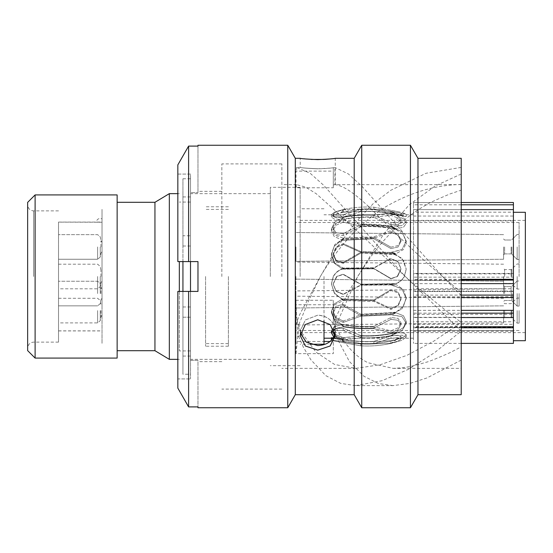 <?xml version="1.0" encoding="UTF-8"?>
<svg xmlns="http://www.w3.org/2000/svg" width="553" height="553" viewBox="0 0 553 553"><rect width="100%" height="100%" fill="white"/><g stroke="black" fill="none" stroke-linecap="round" stroke-linejoin="round"><path stroke-width="0.41" stroke-dasharray="2.77 2.07" d="M205.578 276.5L205.578 346.226L205.578 276.5M58.521 222.133L58.521 288.804L58.521 222.133L102.028 222.23L102.028 343.613L102.028 209.387L102.028 276.5L102.028 222.23L96.409 222.133A3.726 3.726 0 0 1 102.028 219.002L102.028 222.209L102.028 219.002M228.403 276.5L228.403 346.226L228.403 276.5M295.917 276.5L295.917 343.613L295.917 276.5M27.65 202.377L27.65 350.623M35.109 358.081L35.109 194.919M413.492 216.036L513.419 216.036L513.419 212.186L413.492 212.186L413.492 273.465L513.419 273.465L513.419 273.866L413.492 273.866L413.492 277.164L513.419 277.164L513.419 273.866M413.492 319.772L413.492 321.77L513.419 321.77L513.419 317.332L413.492 317.332L413.492 319.772M300.141 276.5L300.141 187.308L300.141 276.5M525.35 212.29L525.35 340.71M513.419 276.5L513.419 212.29L513.419 276.5M461.216 279.306L413.492 279.306L413.492 209.608L513.419 209.656M324.003 320.858L324.003 344.249M270.313 276.5L270.313 187.308L270.313 276.5M190.515 276.5L190.515 193.647L190.515 276.5M179.331 261.583L179.331 291.417M169.336 193.647L169.336 359.353M154.944 202.301L154.944 350.699M117.139 194.919L117.139 358.081M413.492 220.903L513.419 220.903L513.419 273.465M513.419 314.291L513.419 291.092L413.492 291.092L413.492 314.291L513.419 314.291L513.419 317.332M513.419 343.392L513.419 327.438L413.492 327.438L413.492 343.392L413.492 324.293L513.419 324.293L513.419 327.086L413.492 327.086L413.492 327.784L413.492 326.719L461.216 326.719M513.419 327.086L513.419 324.293M27.65 276.5L27.65 348.093L27.65 276.5M525.35 276.5L525.35 220.384L525.35 276.5M117.139 276.5L117.139 350.699L117.139 276.5M179.331 276.5L179.331 350.927L179.331 276.5M324.003 276.5L324.003 338.208L324.003 276.5M413.492 276.5L413.492 338.208L413.492 276.5M413.492 273.465L413.492 273.866M513.419 291.092L513.419 288.756L413.492 288.756L413.492 277.164M413.492 288.756L413.492 291.5L513.419 291.486L413.492 291.5L413.492 291.092M413.492 314.291L413.492 317.332M513.419 327.438L513.419 331.323L513.419 330.424L413.492 330.424L413.492 321.77M413.492 330.424L413.492 331.323L413.492 330.48L513.419 330.48M413.492 327.438L413.492 330.48M413.492 324.293L413.492 327.086M461.216 317.546L413.492 317.546L413.492 326.719M413.492 317.546L413.492 313.15L461.216 313.15M413.492 296.726L513.419 296.726L513.419 297.562L413.492 297.514L413.492 296.726L413.492 313.15M413.492 297.514L413.492 295.102L461.216 295.102M461.216 283.641L413.492 283.641L413.492 295.102M413.492 283.641L413.492 280.094L461.216 280.094M413.492 279.306L413.492 280.094M461.216 204.79L413.492 204.79L413.492 209.656M413.492 204.79L413.492 202.522L513.419 202.543L513.419 212.186M413.492 212.186L413.492 202.543L461.216 202.522M413.492 310.351L461.216 310.351M513.419 288.756L513.419 277.164M513.419 216.036L513.419 220.903M513.419 296.726L513.419 297.514M513.419 330.424L513.419 321.77M341.526 298.89L334.212 292.896L331.434 283.876L333.252 276.5L331.434 283.876L334.206 292.89L341.526 298.89L373.904 299.878L341.526 298.89L343.586 299.892L334.848 294.078L331.434 284.18L333.418 276.5L331.434 284.18L334.848 294.085L343.213 299.892L373.904 300.721L390.936 290.56L398.022 292.786L401.008 299.297L398.022 306.162L390.936 309.383L373.904 301.42L343.213 300.59L334.848 304.703L331.434 312.701L334.841 304.71L343.213 300.59L373.904 301.42L390.936 309.383L398.022 306.162L401.008 299.297L398.022 292.786L390.936 290.56L373.904 300.721L343.213 299.892L341.526 298.89M343.213 294.175L336.141 291.113L333.148 283.945L336.577 276.5L333.148 283.945L336.134 291.106L343.213 294.175L360.805 284.94L396.273 284.671L360.805 284.94L343.213 294.473L360.805 285.224L343.213 294.473L336.134 291.41L333.148 284.249L336.134 291.41L343.213 294.175M396.273 311.94L403.476 306.168L406.227 297.756L403.483 289.606L396.273 284.671L403.483 289.599L406.227 297.756L403.483 306.162L396.273 311.94L393.439 312.507L396.273 311.94L395.271 312.507L360.805 314.215L343.213 304.413L336.127 305.996L333.148 311.595L336.127 305.996L343.213 304.413L360.805 314.215L393.439 312.507L395.271 312.507L391.642 314.139L360.805 315.576L343.213 305.816L360.805 315.576L360.805 314.215L360.805 315.576L390.936 314.228L401.969 308.906L406.227 298.661L401.969 308.899L396.273 311.94M343.213 320.982L336.127 317.775L333.148 311.595L336.127 317.768L343.213 320.982L360.805 314.83L396.273 312.853L360.805 314.83L343.213 320.982L343.213 322.385L360.805 316.192L343.213 322.385L336.127 319.192L333.148 313.019L336.127 319.192L343.213 322.385L343.213 320.982M396.273 332.194L403.476 327.514L406.227 321.376L403.483 315.763L396.273 312.853L403.476 315.763L406.227 321.376L403.483 327.507L396.273 332.194L393.439 332.927L396.273 332.194L395.271 332.927L393.439 332.927C382.711 335.263 371.837 336.148 360.805 335.595L343.213 328.24L336.127 328.323L333.148 331.206L336.127 328.323L343.213 328.24L360.805 335.595C371.83 336.148 382.711 335.263 393.439 332.927L395.271 332.927L390.936 335.609C381.093 337.496 371.049 338.201 360.805 337.71L343.213 330.431L360.805 337.71L360.805 335.595L360.805 337.71C371.049 338.201 381.093 337.496 390.936 335.609L401.969 330.825L406.227 323.277L401.969 330.825L391.642 335.471L396.273 332.194M343.213 337.6L336.127 334.98L333.148 331.206L336.127 334.98L343.213 337.6L360.805 335.941C371.83 336.494 382.711 335.609 393.439 333.279L396.273 332.706L393.439 333.279C382.711 335.609 371.837 336.494 360.805 335.941L343.213 337.6L343.213 339.784L360.805 338.056L343.213 339.784L336.127 337.192L333.148 333.418L336.127 337.192L343.213 339.784L343.213 337.6M396.273 339.687L403.483 337.164L406.227 334.71L403.483 332.927L396.273 332.706L403.476 332.927L406.227 334.71L403.483 337.171L393.439 340.427L396.273 339.687L395.271 340.427L393.439 340.427C382.565 343.067 371.692 344.07 360.805 343.434L343.213 340.219C330.265 337.655 330.265 337.655 343.213 340.219C330.265 337.655 330.265 337.655 343.213 340.219L360.805 343.434C371.685 344.07 382.565 343.067 393.439 340.427L395.271 340.427L390.936 343.448C380.948 345.597 370.904 346.392 360.805 345.825L343.213 342.687L360.805 345.825L360.805 343.434L360.805 345.825C370.904 346.392 380.948 345.597 390.936 343.448L401.969 340.302L406.227 337.185L401.969 340.302L391.642 343.295L396.273 339.687M390.936 289.682L373.904 299.878L390.936 289.682L398.022 291.894L401.008 298.406L398.022 291.894L390.936 289.682L390.936 290.56L390.936 289.682M390.936 308.505L398.022 305.277L401.008 298.406L398.022 305.277L390.936 308.505L373.904 300.576L390.936 308.505L390.936 309.383L390.936 308.505M341.526 299.588L373.904 300.576L341.526 299.588L334.199 303.963L331.434 311.27L334.199 318.853L341.526 324.252C352.143 326.139 362.934 326.837 373.904 326.332C362.975 326.837 352.178 326.146 341.526 324.252L334.199 318.853L331.434 311.27L334.199 303.963L341.526 299.588L343.586 300.59L341.526 299.588M333.798 337.019L343.586 341.491L334.848 337.821L331.434 332.927L334.841 328.593L343.213 326.858C353.291 328.496 363.521 329.083 373.904 328.613L390.936 332.719L398.022 329.733L401.008 324.618L398.022 320.249L390.936 319.371L373.904 328.123C363.549 328.586 353.319 328.005 343.213 326.367L343.586 326.415L343.213 326.367C353.291 328.005 363.521 328.586 373.904 328.123L390.936 319.371L390.936 317.519L373.904 326.332L390.936 317.519L398.022 318.376L401.008 322.745L398.022 318.376L390.936 317.519L390.936 319.371L398.022 320.249L401.008 324.618L398.022 329.733L390.936 332.719L373.904 328.613C363.549 329.083 353.319 328.496 343.213 326.858L333.715 329.256M390.936 330.867L398.022 327.867L401.008 322.745L398.022 327.867L390.936 330.867L373.904 326.823L390.936 330.867L390.936 332.719L390.936 330.867M341.526 324.742C352.143 326.636 362.934 327.328 373.904 326.823C362.975 327.328 352.178 326.636 341.526 324.742L334.199 326.705L331.434 330.701L334.199 335.118L341.526 338.671C352.143 341.125 362.934 342.024 373.904 341.367C362.975 342.024 352.178 341.125 341.526 338.671L334.199 335.118L331.434 330.701L334.199 326.712L341.526 324.742L343.586 326.858L341.526 324.742M390.936 335.954L373.904 341.367L390.936 335.954L398.022 335.263L401.008 336.487L398.022 335.263L390.936 335.954C381.093 337.848 371.049 338.547 360.805 338.056L360.805 335.941L360.805 338.056C371.049 338.547 381.093 337.848 390.936 335.954L401.969 335.166L406.227 337.178L401.969 335.166L390.563 335.954L390.936 335.954L390.936 338.36L398.022 337.689L401.008 338.913L398.022 341.111L390.936 343.178L373.904 343.869C363.549 344.478 353.319 343.717 343.213 341.595L343.586 341.678C327.763 339.694 327.763 339.694 343.586 341.678C327.763 339.694 327.763 339.694 343.586 341.678L343.213 341.595C353.291 343.717 363.521 344.478 373.904 343.869L390.936 343.178L398.022 341.111L401.008 338.913L398.022 337.689L390.936 338.36L373.904 343.69L390.936 338.36L390.936 335.954M390.936 340.779L398.022 338.692L401.008 336.487L398.022 338.685L390.936 340.779L373.904 341.547L390.936 340.779L390.936 343.178L390.936 340.779M341.526 338.851C352.143 341.305 362.934 342.203 373.904 341.547C362.975 342.203 352.178 341.305 341.526 338.851C328.323 337.289 328.323 337.289 341.526 338.851L343.213 341.595L341.526 338.851L333.307 337.869M333.252 276.5C335.132 273.058 337.89 270.604 341.526 269.138C337.89 270.59 335.132 273.037 333.252 276.5M373.904 268.806L341.526 269.138L373.904 268.806L387.079 276.5L373.904 268.516L390.936 278.518L397.199 276.5L401.001 268.751L397.199 276.5L390.936 278.518L373.904 268.516L343.213 268.799L373.904 268.806M347.194 276.5L343.213 274.184L336.577 276.5L343.213 274.184L360.805 284.201L347.194 276.5M390.936 278.816L387.079 276.5L390.936 278.816L397.572 276.5L390.936 278.816M396.273 283.565C399.84 282.224 402.556 279.866 404.416 276.5L406.227 269.276L404.416 276.5C402.556 279.866 399.84 282.224 396.273 283.565L360.805 284.201L393.439 283.834L390.936 284.201L360.805 284.484L346.683 276.5L360.805 284.484L391.642 284.18C397.137 283.813 401.34 281.249 404.25 276.5L406.227 268.965L401.962 258.237L391.642 253.163L360.805 252.265L343.213 262.44L360.805 252.265L360.805 253.115L393.439 254.18L396.273 254.615L403.483 260.442L406.227 269.276L403.476 260.442L396.273 254.615L360.805 253.115L343.213 263.318L336.127 261.106L333.148 254.594L336.127 261.106L343.213 263.318L360.805 253.115L360.805 252.265L391.642 253.163L401.955 258.237L406.227 268.965L404.25 276.5C401.36 281.242 397.158 283.8 391.642 284.18L396.273 283.565M390.936 258.825L398.015 261.887L401.001 269.055L397.572 276.5L401.001 269.055L398.015 261.894L390.936 258.825L373.904 268.067L390.936 258.528L373.904 267.776L343.213 268.06L334.848 263.083L331.434 253.903L334.841 263.076L343.213 268.06L373.904 267.776L390.936 258.528L398.015 261.59L401.001 268.751L398.015 261.59L390.936 258.825M341.526 268.399L373.904 268.067L341.526 268.399L334.206 263.173L331.434 254.795L334.206 246.244L341.526 240.382L373.904 238.799L341.526 240.382L334.199 246.251L331.434 254.795L334.199 263.166L341.526 268.399L343.586 268.06L341.526 268.399M390.936 248.587L373.904 238.799L390.936 248.587L398.022 247.004L401.008 241.405L398.022 247.004L390.936 248.587L390.936 247.184L398.022 245.587L401.008 239.981L398.022 233.808L390.936 230.615L373.904 236.829L343.213 238.163L334.848 235.156L331.434 228.797L334.841 235.149L343.213 238.163L373.904 236.829L390.936 230.615L398.022 233.808L401.008 239.981L398.022 245.587L390.936 247.184L373.904 237.444L390.936 247.184L390.936 248.587M390.936 232.018L398.022 235.225L401.008 241.405L398.022 235.232L390.936 232.018L373.904 238.191L390.936 232.018L390.936 230.615L390.936 232.018M341.526 239.767L373.904 238.191L341.526 239.767L334.199 236.504L331.434 230.684L334.199 224.504L341.526 219.894C352.143 217.661 362.934 216.838 373.904 217.433C362.975 216.838 352.178 217.654 341.526 219.894L334.199 224.504L331.434 230.684L334.199 236.504L341.526 239.767L343.586 238.163L341.526 239.767M390.936 224.76L373.904 217.433L390.936 224.76L398.022 224.677L401.008 221.794L398.022 224.677L390.936 224.76L390.936 222.569L398.022 222.458L401.008 219.582L398.022 215.808L390.936 213.216L373.904 214.972C363.549 214.419 353.319 215.11 343.213 217.046L336.127 217.737L333.148 216.513L336.127 217.737L343.213 217.046L360.805 211.599C371.837 210.99 382.711 211.965 393.439 214.523L396.273 215.283L403.476 218.988L406.227 223.419L403.483 227.221L396.273 228.838L393.439 228.403L396.273 228.838L403.476 227.221L406.227 223.419L403.483 218.988L396.273 215.283L393.439 214.523C382.711 211.965 371.83 210.99 360.805 211.599L343.213 217.046L334.848 216.7L331.434 214.619L334.841 211.944L343.586 209.469L341.526 212.38C352.206 209.857 362.996 208.93 373.904 209.594C363.003 208.93 352.213 209.857 341.526 212.38L334.206 214.668L331.434 217.066L334.199 214.668L341.526 212.38L343.213 209.552C353.367 207.368 363.598 206.587 373.904 207.202L390.936 210.313C403.89 212.822 403.89 212.822 390.936 210.313C403.89 212.822 403.89 212.822 390.936 210.313L373.904 207.202C363.68 206.58 353.45 207.361 343.213 209.552L334.848 211.944L331.434 214.619L334.841 216.7L343.586 216.963L341.526 219.548C352.143 217.308 362.934 216.493 373.904 217.087L390.936 215.4L398.022 218.02L401.008 221.794L398.022 218.02L390.936 215.4L373.904 217.087C362.975 216.486 352.178 217.308 341.526 219.548L334.199 219.002L331.434 217.066L334.206 219.002L341.526 219.548L343.213 217.046C353.291 215.11 363.521 214.419 373.904 214.972L390.936 213.216L398.022 215.808L401.008 219.582L398.022 222.458L390.936 222.569L373.904 215.317L390.936 222.569L390.936 224.76M390.936 212.781L373.904 209.594L390.936 212.781C403.89 215.345 403.89 215.345 390.936 212.781C403.89 215.345 403.89 215.345 390.936 212.781L390.936 210.313L390.936 212.781M343.213 244.495L336.127 247.723L333.148 254.594L336.127 247.723L343.213 244.495L360.805 252.417L396.273 253.578L360.805 252.417L343.213 244.495L343.213 243.617L360.805 251.567L343.213 243.617L336.127 246.838L333.148 253.703L336.127 246.838L343.213 243.617L343.213 244.495M396.273 229.571L403.476 234.949L406.227 242.442L403.483 249.534L396.273 253.578L403.476 249.534L406.227 242.442L403.483 234.956L396.273 229.571L393.439 228.901L396.273 229.571L395.271 228.901L393.439 228.901C382.711 226.93 371.837 226.177 360.805 226.647L343.213 235.481L336.127 234.624L333.148 230.255L336.127 234.624L343.213 235.481L360.805 226.647C371.83 226.177 382.711 226.93 393.439 228.901L395.271 228.901L390.563 226.585L360.805 224.857L343.213 233.629L360.805 224.857L360.805 226.647L360.805 224.857C371.049 224.442 381.093 225.036 390.936 226.633L401.969 231.838L406.227 240.997L401.969 231.838L391.642 226.751L396.273 229.571M343.213 222.133L336.127 225.133L333.148 230.255L336.127 225.133L343.213 222.133L360.805 226.149C371.83 225.679 382.711 226.433 393.439 228.403C382.711 226.433 371.837 225.679 360.805 226.149L343.213 222.133L343.213 220.281L360.805 224.359L343.213 220.281L336.127 223.267L333.148 228.382L336.127 223.267L343.213 220.281L343.213 222.133M343.213 212.221L336.127 214.308L333.148 216.513L336.127 214.315L343.213 212.221L360.805 211.419C371.83 210.811 382.711 211.785 393.439 214.343L396.273 215.013L393.439 214.343C382.711 211.785 371.837 210.811 360.805 211.419L343.213 212.221L343.213 209.822L360.805 209.096L343.213 209.822L336.127 211.889L333.148 214.087L336.127 211.889L343.213 209.822L343.213 212.221M396.273 215.013C409.275 217.094 409.275 217.094 396.273 215.013C409.275 217.094 409.275 217.094 396.273 215.013L395.271 214.343L396.273 215.013M343.586 238.744L334.848 244.502L331.434 253.903L334.841 244.509L343.213 238.772L373.904 237.444L343.213 238.772L341.526 240.382L343.586 238.772M343.586 217.329L334.848 221.981L331.434 228.797L334.841 221.981L343.213 217.391C353.291 215.456 363.521 214.764 373.904 215.317C363.549 214.764 353.319 215.456 343.213 217.391L341.526 219.894L343.586 217.329M343.586 209.469L343.213 209.552L343.586 209.469M343.586 216.963L343.213 217.046L343.586 216.963M343.213 262.44L336.127 260.214L333.148 253.703L336.127 260.214L343.213 262.44L343.213 263.318L343.213 262.44M390.936 252.41L360.805 251.567L360.805 252.417L360.805 251.567L391.642 252.465L401.969 249.507L406.227 240.997L401.969 249.507L390.936 252.41M343.213 233.629L336.127 232.751L333.148 228.382L336.127 232.751L343.213 233.629L343.213 235.481L343.213 233.629M390.936 226.142C381.093 224.539 371.049 223.951 360.805 224.359L360.805 226.149L360.805 224.359L391.642 226.253L401.969 225.645L406.227 221.159L401.969 215.67L390.936 211.585C381.093 209.511 371.049 208.744 360.805 209.276L343.213 214.64L360.805 209.276L360.805 211.599L360.805 209.276C371.049 208.744 381.093 209.511 390.936 211.585L401.969 215.663L406.227 221.159L401.969 225.645L390.936 226.142M343.213 214.64L336.127 215.311L333.148 214.087L336.127 215.311L343.213 214.64L343.213 217.046L343.213 214.64M390.936 211.405C381.093 209.331 371.049 208.564 360.805 209.096L360.805 211.419L360.805 209.096C371.049 208.564 381.093 209.331 390.936 211.405L391.642 211.557C410.471 214.854 410.471 214.854 391.642 211.557C410.471 214.854 410.471 214.854 391.642 211.557L390.936 211.405M343.586 268.813L343.213 268.799L343.586 268.813C339.113 269.94 335.726 272.505 333.418 276.5C335.719 272.511 339.107 269.947 343.586 268.813L341.526 269.138L343.586 268.813M343.213 274.482L346.683 276.5L343.213 274.482L336.95 276.5L333.148 284.249L336.95 276.5L343.213 274.482M390.936 284.94L360.805 285.224L391.642 284.919L401.969 288.825L406.227 298.661L401.969 288.832L390.936 284.94M343.213 305.816L336.127 307.413L333.148 313.019L336.127 307.413L343.213 305.816L343.213 304.413L343.213 305.816M390.936 314.837L360.805 316.192L360.805 314.83L360.805 316.192L391.642 314.754L401.969 316.586L406.227 323.277L401.969 316.593L390.936 314.837M343.213 330.431L336.127 330.542L333.148 333.418L336.127 330.542L343.213 330.431L343.213 328.24L343.213 330.431M343.213 342.687C330.259 340.178 330.259 340.178 343.213 342.687C330.259 340.178 330.259 340.178 343.213 342.687L343.213 340.219L343.213 342.687M343.586 326.415L334.848 321.051L331.434 312.701L334.841 321.044L343.586 326.415L341.526 324.252L343.586 326.415M343.213 341.415C353.291 343.537 363.521 344.298 373.904 343.69C363.549 344.298 353.319 343.537 343.213 341.415L341.526 338.671L343.213 341.415M343.586 238.101L343.213 238.163L343.586 238.101M343.586 268.032L343.213 268.06L343.586 268.032M343.586 326.934L343.213 326.858L343.586 326.934M343.586 300.638L343.213 300.59L343.586 300.638M343.586 299.906L343.213 299.892L343.586 299.892M391.642 211.557L395.271 214.343L393.439 214.343L395.271 214.343L391.642 211.557M396.273 215.283L395.271 214.523L393.439 214.523L395.271 214.523L396.273 215.283M391.642 226.253L395.271 228.403L393.439 228.403L396.273 228.838L391.642 226.253M391.642 211.737L395.271 214.523L391.642 211.737M390.563 211.585L391.144 211.626L390.563 211.585M391.642 252.465L395.271 253.481L393.439 253.481L396.273 253.578L391.642 252.465M390.563 226.633L391.144 226.668L390.563 226.633M390.563 284.187L391.144 284.194L390.563 284.187M396.273 254.615L393.439 254.18L395.271 254.18L391.642 253.163L396.273 254.615M390.563 253.108L391.144 253.122L390.563 253.108M390.563 314.256L391.144 314.201L390.563 314.228M396.273 284.671L391.642 284.919L396.273 284.671M390.563 335.671L391.144 335.567L390.563 335.671M396.273 312.853L393.439 313.122L395.271 313.122L391.642 314.754L396.273 312.853M396.273 332.706L395.271 333.279L393.439 333.279L395.271 333.279L391.642 335.816L396.273 332.706M390.936 335.609L390.563 335.609L390.936 335.609M390.936 284.201L390.563 284.201L390.936 284.201M390.563 343.531L391.144 343.406L390.563 343.531M390.936 343.448L390.563 343.448L390.936 343.448M373.904 207.202L373.904 209.594L373.904 207.202M373.904 328.123L373.904 326.332L373.904 328.123M373.904 328.613L373.904 326.823L373.904 328.613M373.904 300.721L373.904 299.878L373.904 300.721M373.904 301.42L373.904 300.576L373.904 301.42M373.904 236.829L373.904 238.191L373.904 236.829M373.904 237.444L373.904 238.799L373.904 237.444M373.904 214.972L373.904 217.087L373.904 214.972M373.904 215.317L373.904 217.433L373.904 215.317M390.936 213.216L390.936 215.4L390.936 213.216M373.904 343.69L373.904 341.367L373.904 343.69M373.904 343.869L373.904 341.547L373.904 343.869M182.939 261.583L182.939 178.764L182.939 246.023L182.939 235.772L190.515 235.772L190.515 178.764L190.515 261.583L197.974 261.583L197.974 291.417L197.974 276.5L197.974 291.417L190.515 291.417L190.515 374.236L190.515 317.215L182.939 317.215L182.939 306.963L182.939 374.236L190.515 374.236M182.939 291.417L182.939 374.236M182.939 235.772L182.939 356.056L182.939 317.215L190.515 317.215L190.515 306.963L190.515 356.056L190.515 196.944L190.515 246.023L190.515 235.772L182.939 235.772M317.74 319.772L305.339 324.549L300.217 335.602L305.346 346.005L317.74 350.125L330.127 346.005L335.263 335.602L330.134 324.549L317.74 319.772M461.216 190.17L461.216 276.5L461.216 167.4L461.216 190.17L450.031 193.923C435.702 199.951 427.621 203.698 425.796 205.156C416.858 210.223 408.785 216.002 401.561 222.5C388.918 234.03 377.727 246.797 368.001 260.802L357.646 276.5L334.883 327.881C332.436 320.09 326.719 315.867 317.74 315.196L305.36 319.973L300.217 331.053L305.367 341.45L317.74 345.521C324.701 345.369 329.892 342.812 333.321 337.848L333.293 353.644L296.007 353.644L296.007 341.464L324.003 341.464M221.836 276.5L221.836 163.895L221.836 276.5M281.871 276.5L281.871 163.895L281.871 276.5M188.601 291.417L177.838 291.417L177.838 388.116L177.838 378.929L190.515 378.929L177.838 378.929L177.838 291.417L190.515 291.417L190.515 378.929L190.515 291.417L197.974 291.417L188.601 291.417L188.601 406.897L197.974 406.897L197.974 360.349L190.515 360.349L190.515 291.417L190.515 360.349L197.974 360.349L197.974 406.897M300.417 333.307L300.217 331.053L305.367 319.945L317.74 315.169C324.701 315.459 329.892 318.39 333.321 323.961L333.293 300.279L333.293 304.738L296.007 304.738L296.007 300.279L333.293 300.279M296.007 300.279L296.035 316.855L300.555 331.026L316.005 352.192L334.627 364.489L355.807 368.374L380.257 364.724L406.98 355.316L434.008 341.007L461.216 322.468L461.216 331.053L461.216 276.5L461.216 322.468C442.435 308.069 423.778 292.744 405.252 276.5L323.712 185.317L310.122 173.22L296.526 167.4L300.217 167.4L300.217 158.303L311.118 159.423M333.321 184.979L334.959 184.681L334.883 167.462C332.436 168.022 326.719 168.458 317.74 168.748C307.122 168.292 301.274 167.842 300.217 167.4C301.267 167.87 307.109 168.34 317.74 168.817C324.701 168.672 329.892 168.299 333.321 167.697L333.293 187.757L333.293 171.119L296.007 171.119L296.007 187.757L333.293 187.757M317.74 168.748C307.122 168.292 301.274 167.842 300.217 167.4C301.267 167.87 307.109 168.34 317.74 168.817M333.321 315.321L335.263 322.434L334.897 332.484M393.086 368.374L461.216 368.374L461.216 346.883L450.031 352.669C435.702 358.959 427.621 362.174 425.796 362.305C416.858 365.167 408.785 367.026 401.561 367.869L393.086 368.367L368.001 362.747C361.821 359.65 356.229 355.434 351.224 350.077C344.816 343.164 339.397 334.883 334.959 325.219M461.216 184.502C435.356 184.896 409.787 192.562 384.501 207.506C359.637 223.619 338.256 246.617 320.353 276.5L302.256 309.673C299.173 315.079 297.106 320.519 296.035 325.98L296.007 341.464M330.106 341.464L333.293 341.464M333.321 329.208L335.263 322.434L334.959 319.593L334.883 327.881M461.216 173.988L435.322 185.891L409.427 204.61L383.533 234.202L351.224 287.353C344.713 298.973 340.351 307.558 334.959 319.593M461.216 360.072L427.04 377.913L409.946 383.402L392.858 385.628L355.572 385.628L381.985 380.72L408.397 369.349L434.803 352.51L461.216 331.053L405.252 276.5L341.802 216.555L316.295 193.771L305.526 187.059L296.539 184.626L296.007 187.757M461.216 184.626L334.959 184.681C339.397 185.103 344.816 187.564 351.224 192.064C356.229 195.603 361.821 200.227 368.001 205.958L401.561 239.131L425.796 262.039L442.538 276.5L361.8 186.14L348.342 173.925L334.883 167.462M461.216 292.454L442.538 276.5L461.216 295.44M461.216 158.303L461.216 394.697M324.203 159.43L324.763 159.395M330.141 158.953L335.263 158.303L335.263 184.626M333.321 337.848L333.293 353.644M177.838 164.884L177.838 174.071L190.515 174.071L190.515 261.583L190.515 192.651L197.974 192.651L190.515 192.651L190.515 174.071L190.515 261.583L190.515 174.071L177.838 174.071L177.838 261.583L177.838 164.884L177.838 261.583L197.974 261.583L197.974 276.5L197.974 261.583L177.838 261.583L190.515 261.583M287.76 145.252L287.76 407.748M197.974 146.103L197.974 192.651L197.974 146.103L188.601 146.103L188.601 261.583M190.515 291.417L177.838 291.417L177.838 388.116M295.295 158.303L295.295 394.697M354.203 158.303L354.203 394.697M361.738 145.252L361.738 407.748M410.43 145.252L410.43 407.748M417.964 158.303L417.964 394.697M461.216 167.4L426.004 173.283L390.784 190.287L373.178 203.677L355.572 222.223L337.966 246.216L320.353 276.5L308.18 301.903L299.055 324.044L296.007 353.644M355.572 385.628L340.683 383.388L325.793 375.632L310.897 359.816L303.452 347.374L297.873 334.855L296.007 304.738M392.858 385.628L378.363 383.512L363.874 376.22L349.378 361.468L334.883 334.164M333.321 323.961L333.293 304.738M296.526 167.4L296.007 171.119M333.321 167.697L333.293 171.119M503.576 293.546L503.576 281.242L503.576 293.546M503.576 310.592L503.576 322.897L503.576 310.592M503.576 246.949L503.576 259.253L503.576 246.949M517.145 293.546L517.145 306.079L517.145 293.546M519.087 293.546L519.087 306.079L519.087 293.546M295.917 293.546L295.917 307.973L295.917 293.546M517.145 310.592L517.145 323.125L517.145 310.592M519.087 310.592L519.087 323.125L519.087 310.592M295.917 310.592L295.917 325.019L295.917 310.592M517.145 246.949L517.145 259.481L517.145 246.949M519.087 246.949L519.087 259.481L519.087 246.949M295.917 246.949L295.917 261.375L295.917 246.949M503.576 276.5L503.576 288.804L503.576 276.5M517.145 276.5L517.145 289.025L517.145 276.5M519.087 276.5L519.087 222.506L519.087 276.5M102.028 293.546L102.028 298.288L102.028 293.546M102.028 310.592L102.028 315.334L102.028 310.592M102.028 246.949L102.028 251.691L102.028 246.949M58.521 293.546L58.521 281.242L58.521 293.546M58.521 310.592L58.521 322.897L58.521 310.592M58.521 246.949L58.521 259.253L58.521 246.949M58.521 276.5L58.521 330.867L58.521 276.5M102.028 276.5L102.028 209.387L102.028 276.5M102.028 300.549L102.028 222.064L102.028 300.549M58.521 300.549L58.521 222.064L58.521 300.549M102.028 305.491L102.028 210.873L102.028 305.491M58.521 247.509L58.521 342.127L58.521 247.509M33.615 276.5L33.615 210.873L33.615 276.5M504.619 293.546L504.619 286.613L504.619 293.546M511.857 293.546L511.857 300.791L511.857 293.546M511.124 293.546L511.124 286.613L511.124 293.546M504.619 310.592L504.619 317.533L504.619 310.592M511.857 310.592L511.857 317.837L511.857 310.592M511.124 310.592L511.124 317.533L511.124 310.592M504.619 246.949L504.619 253.889L504.619 246.949M511.857 246.949L511.857 254.193L511.857 246.949M511.124 246.949L511.124 253.889L511.124 246.949M504.619 276.5L504.619 269.567L504.619 276.5M511.857 276.5L511.857 269.256L511.857 276.5M511.124 276.5L511.124 269.567L511.124 276.5M100.957 293.546L100.957 287.394L100.957 293.546M100.957 310.592L100.957 316.745L100.957 310.592M100.957 246.949L100.957 240.797L100.957 246.949M100.259 293.546L100.259 283.461L100.259 293.546M97.618 293.546L97.618 281.242L97.618 293.546M100.259 310.592L100.259 320.678L100.259 310.592M97.618 310.592L97.618 322.897L97.618 310.592M100.259 246.949L100.259 257.034L100.259 246.949M97.618 246.949L97.618 259.253L97.618 246.949M100.957 276.5L100.957 270.348L100.957 276.5M100.259 276.5L100.259 286.585L100.259 276.5M97.618 276.5L97.618 288.804L97.618 276.5M228.403 343.613L205.578 343.613M228.403 346.226L205.578 346.226M58.521 210.873L33.615 210.873C30.028 210.555 28.037 208.564 27.65 204.907M525.35 332.616L300.141 332.616M300.141 336.086L295.917 336.086M58.521 342.127L33.615 342.127C30.028 342.445 28.037 344.436 27.65 348.093M413.492 214.792L324.003 214.792M324.003 208.751L300.141 208.751M300.141 187.308L270.313 187.308M270.313 193.647L190.515 193.647M190.515 202.073L179.331 202.073M179.331 193.647L177.838 193.647M461.216 343.392L413.492 343.392M461.216 209.608L413.492 209.608M179.331 359.353L177.838 359.353M190.515 350.927L179.331 350.927M270.313 359.353L190.515 359.353M300.141 365.692L270.313 365.692M310.323 344.249L300.141 344.249M413.492 338.208L333.093 338.208M300.141 216.914L295.917 216.914M525.35 220.384L300.141 220.384M413.492 331.323L513.419 331.323M413.492 327.784L461.216 327.784M413.492 297.562L461.216 297.562M228.403 209.387L205.578 209.387M228.403 206.774L205.578 206.774M331.434 340.226L333.148 340.786L333.148 338.277L331.434 337.71M401.008 214.723L406.227 216.548L406.227 214.004L401.008 212.214L401.008 214.723M331.434 214.619L331.434 217.066L331.434 214.619M331.434 228.797L331.434 230.684L331.434 228.797M331.434 253.903L331.434 254.795L331.434 253.903M331.434 332.927L331.434 330.701M331.434 312.701L331.434 311.27L331.434 312.701M406.227 221.159L406.227 223.419L406.227 221.159M406.227 240.997L406.227 242.442L406.227 240.997M406.227 298.661L406.227 297.756L406.227 298.661M406.227 323.277L406.227 321.376L406.227 323.277M406.227 337.185L406.227 334.71L406.227 337.185M333.148 214.087L333.148 216.513L333.148 214.087M333.148 228.382L333.148 230.255L333.148 228.382M333.148 253.703L333.148 254.594L333.148 253.703M333.148 313.019L333.148 311.595L333.148 313.019M333.148 333.418L333.148 331.206L333.148 333.418M401.008 324.618L401.008 322.745L401.008 324.618M401.008 299.297L401.008 298.406L401.008 299.297M401.008 239.981L401.008 241.405L401.008 239.981M401.008 219.582L401.008 221.794L401.008 219.582M401.008 338.913L401.008 336.487L401.008 338.913M182.939 178.764L190.515 178.764M182.939 356.056L190.515 356.056M182.939 196.944L190.515 196.944M182.939 246.023L190.515 246.023M182.939 306.963L190.515 306.963M300.217 331.053L300.217 335.602L300.217 331.053M281.871 389.105L221.836 389.105M221.836 361.662L197.974 361.662M355.807 368.374L281.871 368.374M296.539 184.626L281.871 184.626M335.263 322.434L335.263 335.602L335.263 322.434M221.836 191.338L197.974 191.338M281.871 163.895L221.836 163.895M504.619 286.613L503.576 285.569L504.619 286.613L511.124 286.613L504.619 286.613M511.857 286.309L517.145 281.021L519.087 281.021L517.145 281.021L511.857 286.309M519.087 298.067L517.145 298.067L511.124 303.659L504.619 303.659L503.576 302.615M504.619 240.016L503.576 238.972L504.619 240.016L511.124 240.016L504.619 240.016M511.857 239.712L517.145 234.424L519.087 234.424L517.145 234.424L511.857 239.712M519.087 306.079L517.145 306.079L511.857 300.791L517.145 306.079L519.087 306.079M511.124 300.479L504.619 300.479L503.576 301.523L504.619 300.479L511.124 300.479M503.576 305.85L295.917 307.973L503.576 305.85M519.087 323.125L517.145 323.125L511.124 317.533L504.619 317.533L503.576 318.576M503.576 322.897L295.917 325.019M519.087 259.481L517.145 259.481L511.857 254.193L517.145 259.481L519.087 259.481M511.124 253.889L504.619 253.889L503.576 254.933L504.619 253.889L511.124 253.889M503.576 259.253L295.917 261.375L503.576 259.253M519.087 263.975L517.145 263.975L511.124 269.567L504.619 269.567L503.576 268.523M519.087 289.025L517.145 289.025L511.124 283.433L504.619 283.433L503.576 284.477M503.576 288.804L295.917 290.926M519.087 222.506L295.917 222.506M519.087 330.494L295.917 330.494M503.576 264.196L295.917 262.074M503.576 234.645L295.917 232.53L503.576 234.645M503.576 281.242L295.917 279.127L503.576 281.242M503.576 298.288L295.917 296.173M100.957 287.394L102.028 288.811L100.957 287.394L100.259 283.461L97.618 281.242L58.521 281.242L97.618 281.242L100.259 283.461L100.957 287.394M58.521 298.288L97.618 298.288L100.259 300.507L100.957 304.44L102.028 305.857M100.957 240.797L102.028 242.214L100.957 240.797L100.259 236.864L97.618 234.645L58.521 234.645L97.618 234.645L100.259 236.864L100.957 240.797M100.259 303.632L97.618 305.85L100.259 303.632L100.957 299.698L100.259 303.632M102.028 315.334L100.957 316.745L100.259 320.678L97.618 322.897L58.521 322.897M100.259 257.034L97.618 259.253L100.259 257.034L100.957 253.101L100.259 257.034M58.521 305.85L97.618 305.85L58.521 305.85M58.521 259.253L97.618 259.253L58.521 259.253M58.521 264.196L97.618 264.196L100.259 266.415L100.957 270.348L102.028 271.758M102.028 281.242L100.957 282.652L100.259 286.585L97.618 288.804L58.521 288.804M58.521 330.867L102.028 330.867M100.957 253.101L102.028 251.691L100.957 253.101M100.957 299.698L102.028 298.288L100.957 299.698M58.521 330.936L102.028 330.936M58.521 222.064L102.028 222.064"/><path stroke-width="0.83" d="M35.109 358.081L27.65 350.623L27.65 202.377L35.109 194.919L35.109 358.081L117.139 358.081L117.139 194.919L35.109 194.919M513.419 340.71L525.35 340.71L525.35 212.29L513.419 212.29M179.331 291.417L179.331 261.583M169.336 193.647L154.944 202.301L154.944 350.699L169.336 359.353L169.336 193.647L177.838 193.647M461.216 279.306L513.419 279.306L513.419 209.608L461.216 209.608M461.216 343.392L513.419 343.392L513.419 317.546L461.216 317.546M310.323 344.249L324.003 344.249L324.003 320.858M461.216 310.351L513.419 310.351L513.419 283.641L461.216 283.641M461.216 202.522L513.419 202.522L513.419 209.608M513.419 279.306L513.419 283.641M513.419 310.351L513.419 317.546M331.454 340.233L331.434 337.71L333.307 337.869M333.715 329.256L331.434 332.927L333.798 337.019M182.939 261.583L182.939 291.417M190.515 261.583L190.515 291.417M417.964 158.303L417.964 394.697L461.216 394.697L461.216 158.303L417.964 158.303L410.43 145.252L361.738 145.252L361.738 407.748L410.43 407.748L410.43 145.252M417.964 394.697L410.43 407.748M361.738 407.748L354.203 394.697L354.203 158.303L361.738 145.252M317.74 350.125L305.339 345.998L300.217 335.602L305.346 324.542L317.74 319.772L330.127 324.535L335.263 335.602L330.134 345.998L317.74 350.125M354.203 158.303L335.263 158.303C334.233 158.732 328.392 159.167 317.74 159.61C307.088 159.167 301.247 158.732 300.217 158.303L295.295 158.303L287.76 145.252L197.974 145.252L197.974 146.103L197.974 145.252M354.203 394.697L295.295 394.697L295.295 158.303M295.295 394.697L287.76 407.748L287.76 145.252M287.76 407.748L197.974 407.748L197.974 406.897L188.601 406.897L188.601 291.417L197.974 291.417L197.974 261.583L188.601 261.583L188.601 146.103L197.974 146.103M334.897 332.484L334.883 334.164C332.436 341.381 326.719 345.176 317.74 345.549L306.314 342.169L300.417 333.307M311.118 159.423L324.203 159.43M324.003 341.464L330.106 341.464M324.763 159.395L330.141 158.953M177.838 388.116L188.601 406.897L177.838 388.116L177.838 291.417L188.601 291.417M188.601 261.583L177.838 261.583L177.838 164.884L188.601 146.103L177.838 164.884M197.974 406.897L197.974 407.748M461.216 280.094L513.419 280.094M461.216 295.102L513.419 295.102M461.216 313.15L513.419 313.15M461.216 326.719L513.419 326.719M513.419 204.79L461.216 204.79M154.944 202.301L117.139 202.301M154.944 350.699L117.139 350.699M177.838 359.353L169.336 359.353M333.093 338.208L324.003 338.208M461.216 327.784L513.419 327.784M461.216 297.562L513.419 297.562M331.434 332.927L331.434 330.701"/></g></svg>

